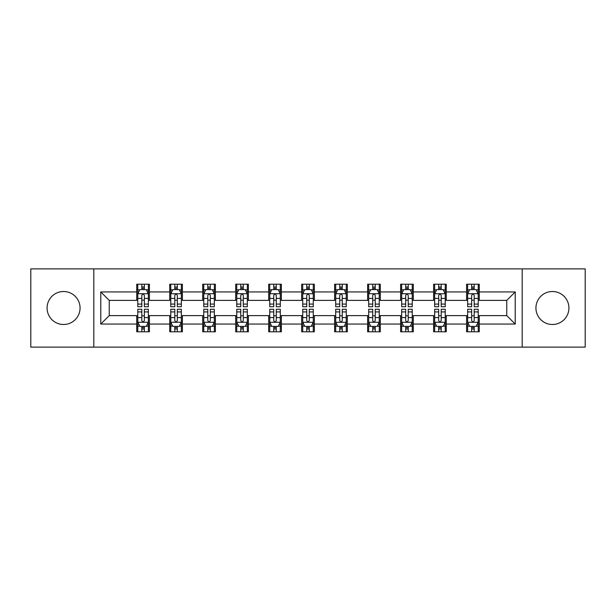 <?xml version="1.0" encoding="UTF-8"?>
<svg xmlns="http://www.w3.org/2000/svg" width="616" height="616" viewBox="0 0 616 616"><rect width="100%" height="100%" fill="white"/><g stroke="black" fill="none" stroke-linecap="round" stroke-linejoin="round"><path stroke-width="0.92" d="M552.429 291.507A16.493 16.493 0 0 0 535.935 308A16.493 16.493 0 0 0 552.429 324.493A16.493 16.493 0 0 0 568.922 308A16.493 16.493 0 0 0 552.429 291.507M63.571 291.507A16.493 16.493 0 0 0 47.078 308A16.493 16.493 0 0 0 63.571 324.493A16.493 16.493 0 0 0 80.065 308A16.493 16.493 0 0 0 63.571 291.507M522.191 347.116L585.2 347.116L585.2 268.884L522.191 268.884L522.191 347.116L93.809 347.116L93.809 268.884L30.8 268.884L30.8 347.116L93.809 347.116M522.191 268.884L93.809 268.884M479.271 291.93L479.271 284.215L466.582 284.215L466.582 291.93L446.284 291.93L446.284 284.215L433.595 284.215L433.595 291.93L413.298 291.93L413.298 284.215L400.608 284.215L400.608 291.93L380.311 291.93L380.311 284.215L367.629 284.215L367.629 291.93L347.332 291.93L347.332 284.215L334.642 284.215L334.642 291.93L314.345 291.93L314.345 284.215L301.655 284.215L301.655 291.93L281.358 291.93L281.358 284.215L268.668 284.215L268.668 291.93L248.371 291.93L248.371 284.215L235.689 284.215L235.689 291.93L215.392 291.93L215.392 284.215L202.703 284.215L202.703 291.93L182.405 291.93L182.405 284.215L169.716 284.215L169.716 291.93L149.419 291.93L149.419 284.215L136.729 284.215L136.729 291.93L100.785 291.93L100.785 324.07L109.248 315.615L136.729 315.615L136.729 331.785L149.419 331.785L149.419 315.615L169.716 315.615L169.716 331.785L182.405 331.785L182.405 315.615L202.703 315.615L202.703 331.785L215.392 331.785L215.392 315.615L235.689 315.615L235.689 331.785L248.371 331.785L248.371 315.615L268.668 315.615L268.668 331.785L281.358 331.785L281.358 315.615L301.655 315.615L301.655 331.785L314.345 331.785L314.345 315.615L334.642 315.615L334.642 331.785L347.332 331.785L347.332 315.615L367.629 315.615L367.629 331.785L380.311 331.785L380.311 315.615L400.608 315.615L400.608 331.785L413.298 331.785L413.298 315.615L433.595 315.615L433.595 331.785L446.284 331.785L446.284 315.615L466.582 315.615L466.582 331.785L479.271 331.785L479.271 315.615L506.752 315.615L506.752 300.385L479.271 300.385L479.271 291.93L515.215 291.93L515.215 324.07L479.271 324.07M466.582 324.07L446.284 324.07M433.595 324.07L413.298 324.07M400.608 324.07L380.311 324.07M367.629 324.07L347.332 324.07M334.642 324.07L314.345 324.07M301.655 324.07L281.358 324.07M268.668 324.07L248.371 324.07M235.689 324.07L215.392 324.07M202.703 324.07L182.405 324.07M169.716 324.07L149.419 324.07M136.729 324.07L100.785 324.07M466.582 291.93L466.582 300.385L446.284 300.385L446.284 291.93M433.595 291.93L433.595 300.385L413.298 300.385L413.298 291.93M400.608 291.93L400.608 300.385L380.311 300.385L380.311 291.93M367.629 291.93L367.629 300.385L347.332 300.385L347.332 291.93M334.642 291.93L334.642 300.385L314.345 300.385L314.345 291.93M301.655 291.93L301.655 300.385L281.358 300.385L281.358 291.93M268.668 291.93L268.668 300.385L248.371 300.385L248.371 291.93M235.689 291.93L235.689 300.385L215.392 300.385L215.392 291.93M202.703 291.93L202.703 300.385L182.405 300.385L182.405 291.93M169.716 291.93L169.716 300.385L149.419 300.385L149.419 291.93M136.729 291.93L136.729 300.385L109.248 300.385L100.785 291.93M109.248 300.385L109.248 315.615M515.215 324.07L506.752 315.615M506.752 300.385L515.215 291.93M136.729 289.497L137.791 289.497M141.803 289.497L144.344 289.497M148.364 289.497L149.419 289.497M136.729 300.177L137.791 300.177M141.803 300.177L144.344 300.177M148.364 300.177L149.419 300.177M136.729 315.823L137.791 315.823M141.803 315.823L144.344 315.823M148.364 315.823L149.419 315.823M136.729 326.503L137.791 326.503M141.803 326.503L144.344 326.503M148.364 326.503L149.419 326.503M169.716 315.823L170.771 315.823M174.79 315.823L177.331 315.823M181.343 315.823L182.405 315.823M169.716 326.503L170.771 326.503M174.79 326.503L177.331 326.503M181.343 326.503L182.405 326.503M169.716 289.497L170.771 289.497M174.79 289.497L177.331 289.497M181.343 289.497L182.405 289.497M169.716 300.177L170.771 300.177M174.79 300.177L177.331 300.177M181.343 300.177L182.405 300.177M202.703 315.823L203.757 315.823M207.777 315.823L210.318 315.823M214.33 315.823L215.392 315.823M202.703 326.503L203.757 326.503M207.777 326.503L210.318 326.503M214.33 326.503L215.392 326.503M202.703 289.497L203.757 289.497M207.777 289.497L210.318 289.497M214.33 289.497L215.392 289.497M202.703 300.177L203.757 300.177M207.777 300.177L210.318 300.177M214.33 300.177L215.392 300.177M235.689 315.823L236.744 315.823M240.764 315.823L243.297 315.823M247.316 315.823L248.371 315.823M235.689 326.503L236.744 326.503M240.764 326.503L243.297 326.503M247.316 326.503L248.371 326.503M235.689 289.497L236.744 289.497M240.764 289.497L243.297 289.497M247.316 289.497L248.371 289.497M235.689 300.177L236.744 300.177M240.764 300.177L243.297 300.177M247.316 300.177L248.371 300.177M268.668 315.823L269.731 315.823M273.743 315.823L276.284 315.823M280.303 315.823L281.358 315.823M268.668 326.503L269.731 326.503M273.743 326.503L276.284 326.503M280.303 326.503L281.358 326.503M268.668 289.497L269.731 289.497M273.743 289.497L276.284 289.497M280.303 289.497L281.358 289.497M268.668 300.177L269.731 300.177M273.743 300.177L276.284 300.177M280.303 300.177L281.358 300.177M301.655 315.823L302.718 315.823M306.73 315.823L309.27 315.823M313.282 315.823L314.345 315.823M301.655 326.503L302.718 326.503M306.73 326.503L309.27 326.503M313.282 326.503L314.345 326.503M301.655 289.497L302.718 289.497M306.73 289.497L309.27 289.497M313.282 289.497L314.345 289.497M301.655 300.177L302.718 300.177M306.73 300.177L309.27 300.177M313.282 300.177L314.345 300.177M334.642 315.823L335.697 315.823M339.716 315.823L342.257 315.823M346.269 315.823L347.332 315.823M334.642 326.503L335.697 326.503M339.716 326.503L342.257 326.503M346.269 326.503L347.332 326.503M334.642 289.497L335.697 289.497M339.716 289.497L342.257 289.497M346.269 289.497L347.332 289.497M334.642 300.177L335.697 300.177M339.716 300.177L342.257 300.177M346.269 300.177L347.332 300.177M367.629 315.823L368.684 315.823M372.703 315.823L375.236 315.823M379.256 315.823L380.311 315.823M367.629 326.503L368.684 326.503M372.703 326.503L375.236 326.503M379.256 326.503L380.311 326.503M367.629 289.497L368.684 289.497M372.703 289.497L375.236 289.497M379.256 289.497L380.311 289.497M367.629 300.177L368.684 300.177M372.703 300.177L375.236 300.177M379.256 300.177L380.311 300.177M400.608 315.823L401.671 315.823M405.682 315.823L408.223 315.823M412.243 315.823L413.298 315.823M400.608 326.503L401.671 326.503M405.682 326.503L408.223 326.503M412.243 326.503L413.298 326.503M400.608 289.497L401.671 289.497M405.682 289.497L408.223 289.497M412.243 289.497L413.298 289.497M400.608 300.177L401.671 300.177M405.682 300.177L408.223 300.177M412.243 300.177L413.298 300.177M433.595 315.823L434.657 315.823M438.669 315.823L441.21 315.823M445.229 315.823L446.284 315.823M433.595 326.503L434.657 326.503M438.669 326.503L441.21 326.503M445.229 326.503L446.284 326.503M433.595 289.497L434.657 289.497M438.669 289.497L441.21 289.497M445.229 289.497L446.284 289.497M433.595 300.177L434.657 300.177M438.669 300.177L441.21 300.177M445.229 300.177L446.284 300.177M466.582 315.823L467.636 315.823M471.656 315.823L474.197 315.823M478.208 315.823L479.271 315.823M466.582 326.503L467.636 326.503M471.656 326.503L474.197 326.503M478.208 326.503L479.271 326.503M466.582 289.497L467.636 289.497M471.656 289.497L474.197 289.497M478.208 289.497L479.271 289.497M466.582 300.177L467.636 300.177M471.656 300.177L474.197 300.177M478.208 300.177L479.271 300.177M144.344 286.964L141.803 286.964M148.364 304.081L144.344 304.081L144.344 306.73L148.364 306.73L148.364 293.832L146.246 289.605L139.901 289.605L137.791 293.832L137.791 306.73L141.803 306.73L141.803 304.081L137.791 304.081M137.791 293.832L137.791 284.215M148.364 293.832L148.364 284.215M141.803 289.605L141.803 284.215M144.344 284.215L144.344 289.605M144.344 304.081L144.344 295.418C143.497 293.793 142.65 293.793 141.803 295.418L141.803 304.081M141.803 329.036L144.344 329.036M137.791 311.919L141.803 311.919L141.803 309.27L137.791 309.27L137.791 322.168L139.901 326.395L146.246 326.395L148.364 322.168L148.364 309.27L144.344 309.27L144.344 311.919L148.364 311.919M148.364 322.168L148.364 331.785M137.791 322.168L137.791 331.785M144.344 326.395L144.344 331.785M141.803 331.785L141.803 326.395M141.803 311.919L141.803 320.582C142.65 322.207 143.497 322.207 144.344 320.582L144.344 311.919M177.331 286.964L174.79 286.964M181.343 304.081L177.331 304.081L177.331 306.73L181.343 306.73L181.343 293.832L179.233 289.605L172.888 289.605L170.771 293.832L170.771 306.73L174.79 306.73L174.79 304.081L170.771 304.081M170.771 293.832L170.771 284.215M181.343 293.832L181.343 284.215M174.79 289.605L174.79 284.215M177.331 284.215L177.331 289.605M177.331 304.081L177.331 295.418C176.484 293.793 175.637 293.793 174.79 295.418L174.79 304.081M210.318 286.964L207.777 286.964M214.33 304.081L210.318 304.081L210.318 306.73L214.33 306.73L214.33 293.832L212.22 289.605L205.875 289.605L203.757 293.832L203.757 306.73L207.777 306.73L207.777 304.081L203.757 304.081M203.757 293.832L203.757 284.215M214.33 293.832L214.33 284.215M207.777 289.605L207.777 284.215M210.318 284.215L210.318 289.605M210.318 304.081L210.318 295.418C209.471 293.793 208.624 293.793 207.777 295.418L207.777 304.081M174.79 329.036L177.331 329.036M170.771 311.919L174.79 311.919L174.79 309.27L170.771 309.27L170.771 322.168L172.888 326.395L179.233 326.395L181.343 322.168L181.343 309.27L177.331 309.27L177.331 311.919L181.343 311.919M181.343 322.168L181.343 331.785M170.771 322.168L170.771 331.785M177.331 326.395L177.331 331.785M174.79 331.785L174.79 326.395M174.79 311.919L174.79 320.582C175.637 322.207 176.484 322.207 177.331 320.582L177.331 311.919M207.777 329.036L210.318 329.036M203.757 311.919L207.777 311.919L207.777 309.27L203.757 309.27L203.757 322.168L205.875 326.395L212.22 326.395L214.33 322.168L214.33 309.27L210.318 309.27L210.318 311.919L214.33 311.919M214.33 322.168L214.33 331.785M203.757 322.168L203.757 331.785M210.318 326.395L210.318 331.785M207.777 331.785L207.777 326.395M207.777 311.919L207.777 320.582C208.624 322.207 209.471 322.207 210.318 320.582L210.318 311.919M243.297 286.964L240.764 286.964M247.316 304.081L243.297 304.081L243.297 306.73L247.316 306.73L247.316 293.832L245.199 289.605L238.862 289.605L236.744 293.832L236.744 306.73L240.764 306.73L240.764 304.081L236.744 304.081M236.744 293.832L236.744 284.215M247.316 293.832L247.316 284.215M240.764 289.605L240.764 284.215M243.297 284.215L243.297 289.605M243.297 304.081L243.297 295.418C242.458 293.793 241.611 293.793 240.764 295.418L240.764 304.081M276.284 286.964L273.743 286.964M280.303 304.081L276.284 304.081L276.284 306.73L280.303 306.73L280.303 293.832L278.186 289.605L271.841 289.605L269.731 293.832L269.731 306.73L273.743 306.73L273.743 304.081L269.731 304.081M269.731 293.832L269.731 284.215M280.303 293.832L280.303 284.215M273.743 289.605L273.743 284.215M276.284 284.215L276.284 289.605M276.284 304.081L276.284 295.418C275.437 293.793 274.59 293.793 273.743 295.418L273.743 304.081M309.27 286.964L306.73 286.964M313.282 304.081L309.27 304.081L309.27 306.73L313.282 306.73L313.282 293.832L311.172 289.605L304.828 289.605L302.718 293.832L302.718 306.73L306.73 306.73L306.73 304.081L302.718 304.081M302.718 293.832L302.718 284.215M313.282 293.832L313.282 284.215M306.73 289.605L306.73 284.215M309.27 284.215L309.27 289.605M309.27 304.081L309.27 295.418C308.423 293.793 307.577 293.793 306.73 295.418L306.73 304.081M240.764 329.036L243.297 329.036M236.744 311.919L240.764 311.919L240.764 309.27L236.744 309.27L236.744 322.168L238.862 326.395L245.199 326.395L247.316 322.168L247.316 309.27L243.297 309.27L243.297 311.919L247.316 311.919M247.316 322.168L247.316 331.785M236.744 322.168L236.744 331.785M243.297 326.395L243.297 331.785M240.764 331.785L240.764 326.395M240.764 311.919L240.764 320.582C241.603 322.207 242.45 322.207 243.297 320.582L243.297 311.919M273.743 329.036L276.284 329.036M269.731 311.919L273.743 311.919L273.743 309.27L269.731 309.27L269.731 322.168L271.841 326.395L278.186 326.395L280.303 322.168L280.303 309.27L276.284 309.27L276.284 311.919L280.303 311.919M280.303 322.168L280.303 331.785M269.731 322.168L269.731 331.785M276.284 326.395L276.284 331.785M273.743 331.785L273.743 326.395M273.743 311.919L273.743 320.582C274.59 322.207 275.437 322.207 276.284 320.582L276.284 311.919M306.73 329.036L309.27 329.036M302.718 311.919L306.73 311.919L306.73 309.27L302.718 309.27L302.718 322.168L304.828 326.395L311.172 326.395L313.282 322.168L313.282 309.27L309.27 309.27L309.27 311.919L313.282 311.919M313.282 322.168L313.282 331.785M302.718 322.168L302.718 331.785M309.27 326.395L309.27 331.785M306.73 331.785L306.73 326.395M306.73 311.919L306.73 320.582C307.577 322.207 308.423 322.207 309.27 320.582L309.27 311.919M342.257 286.964L339.716 286.964M346.269 304.081L342.257 304.081L342.257 306.73L346.269 306.73L346.269 293.832L344.159 289.605L337.814 289.605L335.697 293.832L335.697 306.73L339.716 306.73L339.716 304.081L335.697 304.081M335.697 293.832L335.697 284.215M346.269 293.832L346.269 284.215M339.716 289.605L339.716 284.215M342.257 284.215L342.257 289.605M342.257 304.081L342.257 295.418C341.41 293.793 340.563 293.793 339.716 295.418L339.716 304.081M339.716 329.036L342.257 329.036M335.697 311.919L339.716 311.919L339.716 309.27L335.697 309.27L335.697 322.168L337.814 326.395L344.159 326.395L346.269 322.168L346.269 309.27L342.257 309.27L342.257 311.919L346.269 311.919M346.269 322.168L346.269 331.785M335.697 322.168L335.697 331.785M342.257 326.395L342.257 331.785M339.716 331.785L339.716 326.395M339.716 311.919L339.716 320.582C340.563 322.207 341.41 322.207 342.257 320.582L342.257 311.919M375.236 286.964L372.703 286.964M379.256 304.081L375.236 304.081L375.236 306.73L379.256 306.73L379.256 293.832L377.138 289.605L370.801 289.605L368.684 293.832L368.684 306.73L372.703 306.73L372.703 304.081L368.684 304.081M368.684 293.832L368.684 284.215M379.256 293.832L379.256 284.215M372.703 289.605L372.703 284.215M375.236 284.215L375.236 289.605M375.236 304.081L375.236 295.418C374.397 293.793 373.55 293.793 372.703 295.418L372.703 304.081M372.703 329.036L375.236 329.036M368.684 311.919L372.703 311.919L372.703 309.27L368.684 309.27L368.684 322.168L370.801 326.395L377.138 326.395L379.256 322.168L379.256 309.27L375.236 309.27L375.236 311.919L379.256 311.919M379.256 322.168L379.256 331.785M368.684 322.168L368.684 331.785M375.236 326.395L375.236 331.785M372.703 331.785L372.703 326.395M372.703 311.919L372.703 320.582C373.542 322.207 374.389 322.207 375.236 320.582L375.236 311.919M408.223 286.964L405.682 286.964M412.243 304.081L408.223 304.081L408.223 306.73L412.243 306.73L412.243 293.832L410.125 289.605L403.78 289.605L401.671 293.832L401.671 306.73L405.682 306.73L405.682 304.081L401.671 304.081M401.671 293.832L401.671 284.215M412.243 293.832L412.243 284.215M405.682 289.605L405.682 284.215M408.223 284.215L408.223 289.605M408.223 304.081L408.223 295.418C407.376 293.793 406.529 293.793 405.682 295.418L405.682 304.081M405.682 329.036L408.223 329.036M401.671 311.919L405.682 311.919L405.682 309.27L401.671 309.27L401.671 322.168L403.78 326.395L410.125 326.395L412.243 322.168L412.243 309.27L408.223 309.27L408.223 311.919L412.243 311.919M412.243 322.168L412.243 331.785M401.671 322.168L401.671 331.785M408.223 326.395L408.223 331.785M405.682 331.785L405.682 326.395M405.682 311.919L405.682 320.582C406.529 322.207 407.376 322.207 408.223 320.582L408.223 311.919M441.21 286.964L438.669 286.964M445.229 304.081L441.21 304.081L441.21 306.73L445.229 306.73L445.229 293.832L443.112 289.605L436.767 289.605L434.657 293.832L434.657 306.73L438.669 306.73L438.669 304.081L434.657 304.081M434.657 293.832L434.657 284.215M445.229 293.832L445.229 284.215M438.669 289.605L438.669 284.215M441.21 284.215L441.21 289.605M441.21 304.081L441.21 295.418C440.363 293.793 439.516 293.793 438.669 295.418L438.669 304.081M438.669 329.036L441.21 329.036M434.657 311.919L438.669 311.919L438.669 309.27L434.657 309.27L434.657 322.168L436.767 326.395L443.112 326.395L445.229 322.168L445.229 309.27L441.21 309.27L441.21 311.919L445.229 311.919M445.229 322.168L445.229 331.785M434.657 322.168L434.657 331.785M441.21 326.395L441.21 331.785M438.669 331.785L438.669 326.395M438.669 311.919L438.669 320.582C439.516 322.207 440.363 322.207 441.21 320.582L441.21 311.919M474.197 286.964L471.656 286.964M478.208 304.081L474.197 304.081L474.197 306.73L478.208 306.73L478.208 293.832L476.099 289.605L469.754 289.605L467.636 293.832L467.636 306.73L471.656 306.73L471.656 304.081L467.636 304.081M467.636 293.832L467.636 284.215M478.208 293.832L478.208 284.215M471.656 289.605L471.656 284.215M474.197 284.215L474.197 289.605M474.197 304.081L474.197 295.418C473.35 293.793 472.503 293.793 471.656 295.418L471.656 304.081M471.656 329.036L474.197 329.036M467.636 311.919L471.656 311.919L471.656 309.27L467.636 309.27L467.636 322.168L469.754 326.395L476.099 326.395L478.208 322.168L478.208 309.27L474.197 309.27L474.197 311.919L478.208 311.919M478.208 322.168L478.208 331.785M467.636 322.168L467.636 331.785M474.197 326.395L474.197 331.785M471.656 331.785L471.656 326.395M471.656 311.919L471.656 320.582C472.503 322.207 473.35 322.207 474.197 320.582L474.197 311.919M148.31 293.724L137.845 293.724M137.791 289.859L139.778 289.859M146.377 289.859L148.364 289.859M141.803 298.413L137.791 298.413M148.364 298.413L144.344 298.413M144.344 288.303L141.803 288.303M137.845 322.276L148.31 322.276M148.364 326.141L146.377 326.141M139.778 326.141L137.791 326.141M144.344 317.587L148.364 317.587M137.791 317.587L141.803 317.587M141.803 327.697L144.344 327.697M181.297 293.724L170.825 293.724M170.771 289.859L172.765 289.859M179.356 289.859L181.343 289.859M174.79 298.413L170.771 298.413M181.343 298.413L177.331 298.413M177.331 288.303L174.79 288.303M214.276 293.724L203.811 293.724M203.757 289.859L205.744 289.859M212.343 289.859L214.33 289.859M207.777 298.413L203.757 298.413M214.33 298.413L210.318 298.413M210.318 288.303L207.777 288.303M170.825 322.276L181.297 322.276M181.343 326.141L179.356 326.141M172.765 326.141L170.771 326.141M177.331 317.587L181.343 317.587M170.771 317.587L174.79 317.587M174.79 327.697L177.331 327.697M203.811 322.276L214.276 322.276M214.33 326.141L212.343 326.141M205.744 326.141L203.757 326.141M210.318 317.587L214.33 317.587M203.757 317.587L207.777 317.587M207.777 327.697L210.318 327.697M247.262 293.724L236.798 293.724M236.744 289.859L238.731 289.859M245.33 289.859L247.316 289.859M240.764 298.413L236.744 298.413M247.316 298.413L243.297 298.413M243.297 288.303L240.764 288.303M280.249 293.724L269.785 293.724M269.731 289.859L271.718 289.859M278.317 289.859L280.303 289.859M273.743 298.413L269.731 298.413M280.303 298.413L276.284 298.413M276.284 288.303L273.743 288.303M313.236 293.724L302.764 293.724M302.718 289.859L304.704 289.859M311.296 289.859L313.282 289.859M306.73 298.413L302.718 298.413M313.282 298.413L309.27 298.413M309.27 288.303L306.73 288.303M236.798 322.276L247.262 322.276M247.316 326.141L245.33 326.141M238.731 326.141L236.744 326.141M243.297 317.587L247.316 317.587M236.744 317.587L240.764 317.587M240.764 327.697L243.297 327.697M269.785 322.276L280.249 322.276M280.303 326.141L278.317 326.141M271.718 326.141L269.731 326.141M276.284 317.587L280.303 317.587M269.731 317.587L273.743 317.587M273.743 327.697L276.284 327.697M302.764 322.276L313.236 322.276M313.282 326.141L311.296 326.141M304.704 326.141L302.718 326.141M309.27 317.587L313.282 317.587M302.718 317.587L306.73 317.587M306.73 327.697L309.27 327.697M346.215 293.724L335.751 293.724M335.697 289.859L337.684 289.859M344.282 289.859L346.269 289.859M339.716 298.413L335.697 298.413M346.269 298.413L342.257 298.413M342.257 288.303L339.716 288.303M335.751 322.276L346.215 322.276M346.269 326.141L344.282 326.141M337.684 326.141L335.697 326.141M342.257 317.587L346.269 317.587M335.697 317.587L339.716 317.587M339.716 327.697L342.257 327.697M379.202 293.724L368.738 293.724M368.684 289.859L370.67 289.859M377.269 289.859L379.256 289.859M372.703 298.413L368.684 298.413M379.256 298.413L375.236 298.413M375.236 288.303L372.703 288.303M368.738 322.276L379.202 322.276M379.256 326.141L377.269 326.141M370.67 326.141L368.684 326.141M375.236 317.587L379.256 317.587M368.684 317.587L372.703 317.587M372.703 327.697L375.236 327.697M412.189 293.724L401.724 293.724M401.671 289.859L403.657 289.859M410.256 289.859L412.243 289.859M405.682 298.413L401.671 298.413M412.243 298.413L408.223 298.413M408.223 288.303L405.682 288.303M401.724 322.276L412.189 322.276M412.243 326.141L410.256 326.141M403.657 326.141L401.671 326.141M408.223 317.587L412.243 317.587M401.671 317.587L405.682 317.587M405.682 327.697L408.223 327.697M445.175 293.724L434.703 293.724M434.657 289.859L436.644 289.859M443.235 289.859L445.229 289.859M438.669 298.413L434.657 298.413M445.229 298.413L441.21 298.413M441.21 288.303L438.669 288.303M434.703 322.276L445.175 322.276M445.229 326.141L443.235 326.141M436.644 326.141L434.657 326.141M441.21 317.587L445.229 317.587M434.657 317.587L438.669 317.587M438.669 327.697L441.21 327.697M478.155 293.724L467.69 293.724M467.636 289.859L469.623 289.859M476.222 289.859L478.208 289.859M471.656 298.413L467.636 298.413M478.208 298.413L474.197 298.413M474.197 288.303L471.656 288.303M467.69 322.276L478.155 322.276M478.208 326.141L476.222 326.141M469.623 326.141L467.636 326.141M474.197 317.587L478.208 317.587M467.636 317.587L471.656 317.587M471.656 327.697L474.197 327.697"/></g></svg>
